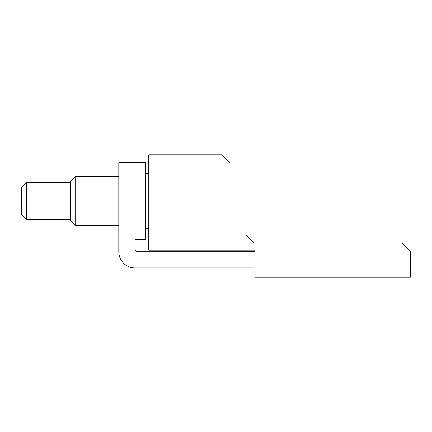 <?xml version="1.0" encoding="UTF-8"?>
<svg xmlns="http://www.w3.org/2000/svg" width="432" height="432" viewBox="0 0 432 432"><rect width="100%" height="100%" fill="white"/><g stroke="black" fill="none" stroke-linecap="round" stroke-linejoin="round"><path stroke-width="0.65" d="M245.97 234.997L254.07 243.097L245.97 234.997L254.07 243.097L245.97 234.997L254.07 243.097L245.97 234.997L254.07 243.097L245.97 234.997L254.07 243.097L245.97 234.997L245.97 162.983L229.77 162.983L221.67 154.883L148.77 154.883L148.77 250.139L254.88 250.139L254.88 277.112L410.4 277.112L410.4 251.192L402.3 243.097L306.72 243.092M145.53 228.593L148.77 228.593M135 239.528L145.53 239.528L145.53 162.583L135 162.583M26.46 182.428L26.46 219.683L21.6 214.823L21.6 187.288L26.46 182.428L70.2 182.428M135 162.664L118.8 162.664L118.8 251.764A16.2 16.2 0 0 0 135 267.964L254.88 267.964M254.88 251.764L138.24 251.764A3.24 3.24 0 0 1 135 248.519L135 162.659M118.8 162.664L118.8 169.463M135 248.519A3.24 3.24 0 0 0 138.24 251.764A3.24 3.24 0 0 1 135 248.519A3.24 3.24 0 0 0 138.24 251.764A3.24 3.24 0 0 1 135 248.519A3.24 3.24 0 0 0 138.24 251.764A3.24 3.24 0 0 1 135 248.519A3.24 3.24 0 0 0 138.24 251.764A3.24 3.24 0 0 1 135 248.519A3.24 3.24 0 0 0 138.24 251.764M26.46 219.683L70.2 219.683M75.163 176.758L75.163 225.358L70.2 220.39L70.2 181.721L75.163 176.758L118.8 176.758M75.163 225.358L118.8 225.358M145.53 173.518L148.77 173.518"/></g></svg>

